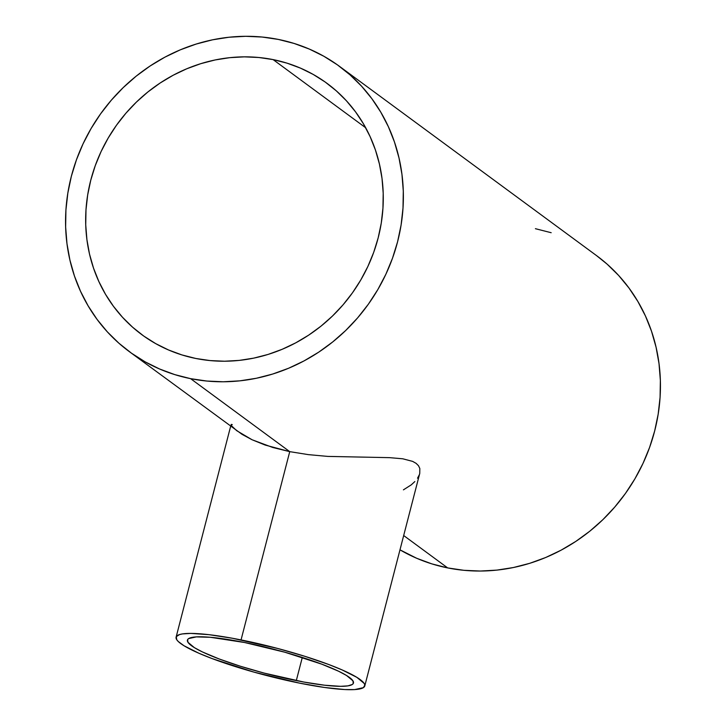 <?xml version="1.0" encoding="UTF-8"?>
<svg xmlns="http://www.w3.org/2000/svg" width="726" height="726" viewBox="0 0 726 726"><rect width="100%" height="100%" fill="white"/><g stroke="black" fill="none" stroke-linecap="round" stroke-linejoin="round"><path stroke-width="1.09" d="M244.58 642.51A85.75 12.759 14.5 0 1 353.462 683.021A85.75 12.759 14.5 0 1 296.308 680.598L302.297 657.438L296.308 680.598A85.75 12.759 14.5 0 1 187.426 640.087A85.75 12.759 14.5 0 1 244.58 642.51L284.846 652.22L321.718 664.145L338.488 671.178L346.474 675.452L352.927 680.797L353.281 683.475L352.264 684.5L347.881 685.879L340.521 686.324L324.558 685.208L303.922 682.059L264.128 673.093L240.36 666.232L219.17 658.972L202.409 651.93L194.414 647.665L187.97 642.31L187.607 639.633L188.624 638.608L196.329 636.893L210.413 637.292L244.58 642.51M129.428 351.711A177.162 164.267 126.4 0 1 83.635 142.605A177.162 164.267 126.4 0 1 278.33 39.422A177.162 164.267 126.4 0 1 339.505 66.365A177.162 164.267 126.4 0 1 385.297 275.472A177.162 164.267 126.4 0 1 190.602 378.654L289.738 451.645L190.602 378.654A177.162 164.267 126.4 0 1 129.428 351.711L242.094 434.384L252.067 439.747L265.144 445.047L289.738 451.645L241.05 639.915A97.438 14.493 14.5 0 1 364.779 685.952A97.438 14.493 14.5 0 1 299.838 683.193A97.438 14.493 14.5 0 1 176.109 637.156A97.438 14.493 14.5 0 1 241.05 639.915L289.738 451.645L272.722 447.47L252.067 439.747L236.712 430.681L231.703 425.971L231.285 424.392L232.275 424.592M231.095 424.891L231.285 424.392M273.112 59.605A156.081 144.719 126.4 0 1 327.009 83.345A156.081 144.719 126.4 0 1 367.347 267.567A156.081 144.719 126.4 0 1 195.82 358.472A156.081 144.719 126.4 0 1 141.924 334.731A156.081 144.719 126.4 0 1 101.586 150.509A156.081 144.719 126.4 0 1 273.112 59.605L365.677 127.758L273.112 59.605L258.837 57.499L244.335 56.855L229.734 57.672L215.177 59.949L200.803 63.661L186.754 68.779L173.169 75.241L160.174 82.991L147.895 91.957L136.452 102.048L125.943 113.174L116.487 125.226L108.165 138.076L101.059 151.616L95.242 165.7L90.759 180.211L87.664 194.995L85.986 209.914L85.732 224.833L86.911 239.589L89.507 254.055L93.509 268.085L98.863 281.552L105.524 294.32L113.428 306.263L122.494 317.271L132.64 327.235L143.766 336.065L155.772 343.661L168.532 349.968L181.917 354.923L195.82 358.472L210.095 360.577L224.597 361.221L239.199 360.405L253.755 358.127L268.13 354.415L282.169 349.297L295.754 342.835L308.759 335.085L321.037 326.119L332.481 316.028L342.99 304.902L352.446 292.85L360.768 280L367.873 266.46L373.69 252.376L378.173 237.865L381.268 223.082L382.947 208.153L383.201 193.243L382.021 178.487L379.417 164.022L375.424 149.992L370.069 136.524L363.408 123.756L355.504 111.813L346.438 100.805L336.292 90.841L325.166 82.011L313.16 74.406L300.401 68.099L287.006 63.153L273.112 59.605M596.491 255.57L607.108 264.137L618.634 275.453L628.925 287.95L637.891 301.508L645.45 315.991L651.531 331.274L656.068 347.2L659.017 363.626L660.361 380.379L660.079 397.303L658.164 414.237L654.652 431.026L649.57 447.488L642.964 463.487L634.896 478.851L625.449 493.444L614.713 507.111L602.789 519.743L589.802 531.196L575.854 541.378L561.107 550.172L545.689 557.514L529.744 563.312L513.427 567.523L496.911 570.11L480.331 571.044L463.869 570.309L447.67 567.913L431.888 563.893L416.688 558.276L399.981 549.836A177.162 164.267 -53.6 0 0 447.67 567.913L403.683 535.534L447.67 567.913A177.162 164.267 -53.6 0 0 642.365 464.74A177.162 164.267 -53.6 0 0 596.572 255.634L339.505 66.365M414.845 481.565L411.27 484.85L403.42 489.85M419.283 474.84L417.532 478.198M364.779 685.952L419.755 473.388L419.819 468.47L418.503 465.72L416.116 463.351L412.631 461.382L402.785 458.796L389.599 457.652L327.834 456.409L308.368 454.63L289.738 451.645L308.368 454.63L327.834 456.409L389.599 457.652L402.785 458.796L412.631 461.382L416.116 463.351L418.503 465.72L419.819 468.47L419.746 473.425M535.398 228.69L551.179 232.71M190.602 378.654L174.821 374.625L159.62 369.008L145.136 361.847L131.515 353.217L118.892 343.198L107.366 331.891L97.075 319.395L88.109 305.837L80.55 291.344L74.469 276.061L69.932 260.135L66.983 243.718L65.639 226.966L65.921 210.041L67.836 193.098L71.348 176.318L76.43 159.847L83.036 143.857L91.104 128.493L100.551 113.9L111.287 100.224L123.211 87.601L136.198 76.139L150.146 65.966L164.893 57.163L180.311 49.831L196.256 44.032L212.573 39.812L229.089 37.226L245.669 36.3L262.131 37.035L278.33 39.422L294.112 43.451L309.312 49.069L323.796 56.229L337.418 64.859L350.041 74.878L361.557 86.185L371.857 98.682L380.823 112.24L388.383 126.732L394.463 142.015L399.001 157.941L401.95 174.358L403.293 191.11L403.003 208.035L401.097 224.978L397.585 241.758L392.494 258.229L385.887 274.219L377.829 289.583L368.381 304.176L357.646 317.852L345.721 330.475L332.726 341.928L318.787 352.11L304.04 360.904L288.612 368.245L272.677 374.044L256.36 378.264L239.843 380.841L223.263 381.776L206.801 381.041L190.602 378.654M299.838 683.193L324.613 687.486L344.732 689.546L354.669 689.582L363.427 687.631L364.833 685.054L364.171 683.429L356.847 677.34L342.082 669.898L328.706 664.49L304.639 656.24L277.622 648.445L232.402 638.254L208.952 634.669L190.811 633.408L182.444 633.916L179.522 634.569L176.309 636.648L176.717 639.679L178.278 641.521L184.041 645.768L198.806 653.209L212.183 658.618L254.082 672.158L299.838 683.193M230.659 426.235L176.109 637.138"/></g></svg>
